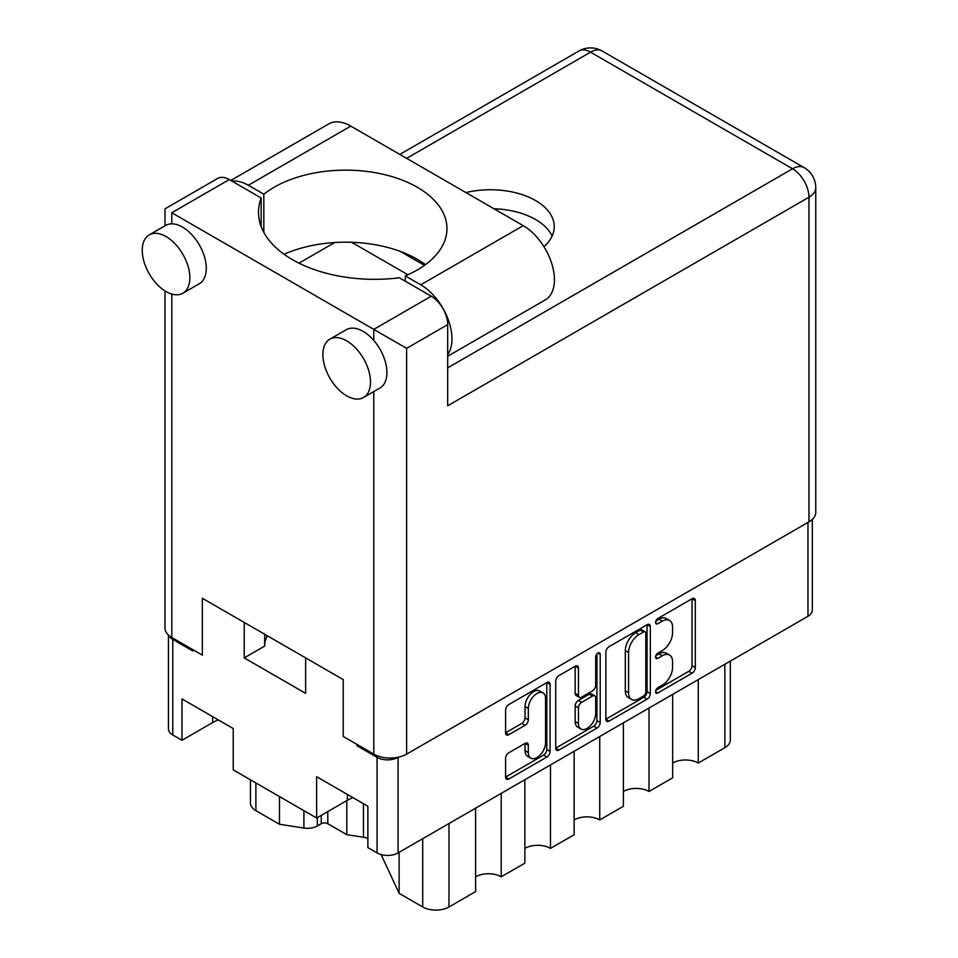 <?xml version="1.0" encoding="UTF-8"?>
<svg xmlns="http://www.w3.org/2000/svg" width="958" height="958" viewBox="0 0 958 958"><rect width="100%" height="100%" fill="white"/><g stroke="black" fill="none" stroke-linecap="round" stroke-linejoin="round"><path stroke-width="1.44" d="M543.042 692.921L539.761 691.017A12.191 7.041 120 0 0 533.654 691.628A12.191 7.041 120 0 0 525.032 706.561L528.313 708.453A12.191 7.041 120 0 1 536.947 693.52A12.191 7.041 120 0 1 543.042 692.921A12.191 7.041 120 0 1 545.569 698.502L545.569 742.618A12.191 7.041 120 0 1 540.24 754.88A12.191 7.041 120 0 1 530.84 758.149A12.191 7.041 120 0 1 528.313 752.569L528.313 745.216A4.562 2.635 120 0 0 527.379 743.133A4.562 2.635 120 0 0 525.092 743.36L508.818 752.76A4.562 2.635 120 0 0 505.596 758.341L505.596 777.142A4.562 2.635 120 0 0 506.531 779.225A4.562 2.635 120 0 0 508.818 778.998L546.85 757.036A4.562 2.635 120 0 0 550.084 751.455L550.084 684.443A4.562 2.635 120 0 0 549.138 682.359A4.562 2.635 120 0 0 546.85 682.587L508.818 704.549A4.562 2.635 120 0 0 505.596 710.129L505.596 732.846A4.562 2.635 120 0 0 506.531 734.93A4.562 2.635 120 0 0 508.818 734.702L525.092 725.302A4.562 2.635 120 0 0 528.313 719.721L528.313 708.453M597.948 653.093L600.211 654.386A3.197 1.844 120 0 0 599.552 652.925A3.197 1.844 120 0 0 597.948 653.093A3.197 1.844 120 0 0 595.696 656.996L595.696 685.281A4.562 2.635 120 0 1 592.475 690.874L581.674 697.101A4.562 2.635 120 0 1 579.386 697.328A4.562 2.635 120 0 1 578.452 695.245L578.452 668.073A4.562 2.635 120 0 0 577.506 665.978A4.562 2.635 120 0 0 575.219 666.205L578.452 668.073M605.851 652.254L605.851 719.254A4.562 2.635 120 0 0 606.797 721.338A4.562 2.635 120 0 0 609.072 721.111L647.117 699.148A4.562 2.635 120 0 0 650.338 693.568L650.338 626.568A4.562 2.635 120 0 0 649.392 624.484A4.562 2.635 120 0 0 647.117 624.7L609.072 646.662A4.562 2.635 120 0 0 605.851 652.254M812.324 519.38L812.324 610.21A14.861 8.586 180 0 1 807.965 616.281L398.085 852.919A14.861 8.586 180 0 1 377.069 852.919L367.872 847.602L367.872 806.265L316.643 776.687L316.643 818.024L347.347 800.301A36.224 20.92 180 0 1 352.951 797.655M358.184 745.12L357.035 745.779L377.069 757.347A14.861 8.586 0 0 0 398.085 757.347L398.348 757.203M662.265 685.198L657.835 687.748A3.197 1.844 120 0 0 655.751 690.562A3.197 1.844 120 0 0 656.242 693.125A3.197 1.844 120 0 0 657.835 692.969L692.083 673.187A4.562 2.635 120 0 0 695.304 667.606L695.304 600.606A4.562 2.635 120 0 0 694.358 598.51A4.562 2.635 120 0 0 692.083 598.738L657.835 618.521A3.197 1.844 120 0 0 655.751 621.323A3.197 1.844 120 0 0 656.242 623.886A3.197 1.844 120 0 0 657.835 623.73L662.265 621.167A14.586 8.418 120 0 1 669.558 620.449A14.586 8.418 120 0 1 672.576 627.119L672.576 632.711A14.586 8.418 120 0 1 662.265 650.578L657.835 653.14A3.197 1.844 120 0 0 655.751 655.943A3.197 1.844 120 0 0 656.242 658.505A3.197 1.844 120 0 0 657.835 658.35L662.265 655.787A14.586 8.418 120 0 1 669.558 655.068A14.586 8.418 120 0 1 672.576 661.739L672.576 667.331A14.586 8.418 120 0 1 662.265 685.198M555.724 748.126L593.697 726.2L596.99 728.092A4.562 2.635 120 0 0 600.211 722.512L600.211 654.386M596.99 728.092L558.945 750.054A4.562 2.635 120 0 1 556.67 750.282A4.562 2.635 120 0 1 555.724 748.198L555.724 681.186A4.562 2.635 120 0 1 558.945 675.606L575.219 666.205M316.643 818.024L233.225 769.861L233.225 728.523L181.984 698.945L181.984 740.283L212.688 722.56A36.224 20.92 0 0 1 218.292 719.913M181.984 740.283L172.787 734.978A14.861 8.586 180 0 1 168.44 728.906L168.44 635.046M357.035 745.779L357.035 744.45M244.218 622.437L244.218 657.895L305.638 693.352L305.638 657.895M168.895 635.465A14.861 8.586 0 0 0 172.787 639.405L192.821 650.973L192.821 649.644M264.624 645.967A61.54 35.53 180 0 1 267.27 635.741M244.218 657.895L264.624 646.111L264.624 634.22M698.274 679.605L698.274 763.035L724.871 747.683L724.871 664.253M672.66 694.394L672.66 777.824L649.009 791.488L649.009 708.046M672.66 763.035A18.118 10.454 180 0 1 698.274 763.035M623.395 722.835L623.395 806.277L599.744 819.928L599.744 736.486M623.395 791.488A18.118 10.454 180 0 1 649.009 791.488M574.129 751.288L574.129 834.717L550.479 848.369A18.118 10.454 0 0 0 524.864 848.369M574.129 819.928A18.118 10.454 180 0 1 599.744 819.928M550.479 764.939L550.479 848.369M524.864 779.728L524.864 863.158L501.214 876.81A18.118 10.454 0 0 0 475.599 876.81M501.214 793.38L501.214 876.81M475.599 808.169L475.599 891.599L448.991 906.963A18.573 10.73 180 0 1 422.718 906.963L422.718 838.693M399.115 852.321L399.115 893.335L422.718 906.963M399.115 893.335L381.128 854.584M346.784 800.625L346.784 834.669L363.477 837.256L363.477 803.726M327.804 811.582L327.804 823.712L346.784 834.669M317.361 817.617L317.361 825.952L321.241 823.712L321.241 815.378M279.485 796.577L279.485 824.263L303.902 828.035L303.902 810.672M255.882 782.949L255.882 810.636L279.485 824.263M317.361 825.952A13.939 8.047 180 0 1 303.902 828.035M255.882 810.636A18.573 10.73 180 0 1 250.445 803.043L250.445 779.812M730.319 661.104L730.319 740.091A18.573 10.73 180 0 1 724.871 747.683M367.872 838.298A18.573 10.73 0 0 0 363.477 837.256M327.804 823.712A4.646 2.682 0 0 0 321.241 823.712M669.558 655.068L666.277 653.164A14.586 8.418 120 0 0 658.984 653.895L662.265 655.787M655.823 655.715L658.984 653.895M669.558 620.449L666.277 618.545A14.586 8.418 120 0 0 658.984 619.275L662.265 621.167M655.823 621.095L658.984 619.275M655.823 690.335L688.802 671.295A4.562 2.635 120 0 0 692.023 665.714L692.023 598.774M605.851 719.183L643.824 697.256A4.562 2.635 120 0 0 647.057 691.676L647.057 624.736M643.572 695.987A3.197 1.844 120 0 0 645.824 692.083L645.824 633.262A3.197 1.844 120 0 0 645.165 631.801A3.197 1.844 120 0 0 643.572 631.969L638.89 634.663A14.586 8.418 120 0 0 628.58 652.53L628.58 692.73A14.586 8.418 120 0 0 631.597 699.412A14.586 8.418 120 0 0 638.89 698.693L643.572 695.987M645.165 631.801L641.884 629.909A3.197 1.844 120 0 0 640.279 630.065L643.572 631.969M631.597 699.412L628.316 697.52A14.586 8.418 120 0 1 625.299 690.838L625.299 650.638A14.586 8.418 120 0 1 635.609 632.771L640.279 630.065M575.159 666.241L575.159 693.352A4.562 2.635 120 0 0 576.105 695.436L579.386 697.328M596.93 653.967L596.93 720.62L600.211 722.512M578.452 723.446A12.191 7.041 120 0 0 580.979 729.026A12.191 7.041 120 0 0 590.367 725.757A12.191 7.041 120 0 0 595.696 713.482L595.696 697.939A4.562 2.635 120 0 0 594.75 695.855A4.562 2.635 120 0 0 592.475 696.083L581.674 702.322A4.562 2.635 120 0 0 578.452 707.902L578.452 723.446L575.159 721.542A12.191 7.041 120 0 0 577.686 727.134L580.979 729.026M594.75 695.855L591.469 693.963A4.562 2.635 120 0 0 589.182 694.191L592.475 696.083M575.159 721.542L575.159 706.01A4.562 2.635 120 0 1 578.393 700.418L589.182 694.191M593.697 726.2A4.562 2.635 120 0 0 596.93 720.62M530.84 758.149L527.559 756.257A12.191 7.041 120 0 1 525.032 750.677L525.032 743.396M505.596 732.774L521.811 723.41A4.562 2.635 120 0 0 525.032 717.817L525.032 706.561M505.596 777.07L543.569 755.144A4.562 2.635 120 0 0 546.79 749.563L546.79 682.623M447.685 354.592A44.128 25.471 60 0 0 447.817 318.547A44.128 25.471 60 0 0 420.754 284.813L405.258 275.88A101.249 58.462 0 0 0 417.305 269.928A101.249 58.462 0 0 0 446.955 228.603A101.249 58.462 0 0 0 384.457 174.596A101.249 58.462 0 0 0 274.108 187.265A101.249 58.462 0 0 0 263.821 194.211L248.326 185.265L350.796 126.109A44.128 25.471 60 0 0 328.738 123.929L230.806 180.463M425.448 264.624A101.249 58.462 0 0 0 284.071 254.265M263.821 232.363L263.821 194.211M370.506 382.098A33.674 19.447 -120 0 0 355.801 348.209A33.674 19.447 -120 0 0 329.851 339.18A33.674 19.447 -120 0 0 322.882 354.604A33.674 19.447 -120 0 0 337.575 388.481A33.674 19.447 -120 0 0 363.525 397.51A33.674 19.447 -120 0 0 370.506 382.098M363.525 397.51L379.955 388.026A33.674 19.447 -120 0 0 386.924 372.614A33.674 19.447 -120 0 0 373.788 340.449A33.674 19.447 -120 0 0 346.281 329.708L329.851 339.18M189.864 277.808A33.674 19.447 -120 0 0 175.17 243.919A33.674 19.447 -120 0 0 149.22 234.89A33.674 19.447 -120 0 0 142.239 250.313A33.674 19.447 -120 0 0 156.944 284.203A33.674 19.447 -120 0 0 182.894 293.22A33.674 19.447 -120 0 0 189.864 277.808M182.894 293.22L199.312 283.736A33.674 19.447 -120 0 0 206.293 268.324A33.674 19.447 -120 0 0 171.805 223.837A33.674 19.447 -120 0 0 165.638 225.417L149.22 234.89M543.928 246.697A63.863 36.871 0 0 0 554.239 226.603A63.863 36.871 0 0 0 465.887 192.558M493.945 208.76A63.863 36.871 180 0 1 552.095 236.087M232.028 181.17A44.128 25.471 60 0 1 248.326 185.265M171.805 212.76L373.788 329.384L431.256 296.202L399.378 277.784A116.122 67.036 0 0 1 258.492 212.293A116.122 67.036 0 0 1 261.163 197.995L229.273 179.577L171.805 212.76C162.944 207.647 162.944 207.647 171.805 212.76L171.805 223.837M808.959 521.847L808.959 197.216A23.22 13.412 0 0 0 815.761 187.732L815.761 512.362A23.22 13.412 180 0 1 808.959 521.847L406.635 754.126A23.22 13.412 180 0 1 373.788 754.126L343.239 736.486L343.239 679.605L202.342 598.259L202.342 655.14L171.805 637.513A23.22 13.412 180 0 1 165.004 628.029L165.004 290.921M431.256 296.202A23.22 13.412 60 0 1 447.685 324.642L447.685 405.797L808.959 197.216A23.22 13.412 60 0 0 792.529 168.776L590.547 52.163L406.635 158.345M400.408 251.463L424.454 265.342M351.694 242.302L407.88 274.73M298.98 263.163L334.689 242.542M165.004 225.777L165.004 208.844L217.67 178.428A23.22 13.412 60 0 1 229.273 179.577M261.163 226.591L261.163 197.995M447.685 324.642L406.635 348.341L373.788 329.384L373.788 340.449M420.754 284.813L523.224 225.657A44.128 25.471 60 0 1 552.048 264.54A44.128 25.471 60 0 1 545.282 299.902L447.685 356.244M523.224 225.657L350.796 126.109M405.258 281.185L405.258 275.88M807.965 616.281L807.965 522.409M398.085 757.347L398.085 852.919M377.069 852.919L377.069 757.347M172.787 639.405L172.787 734.978M448.991 823.521L448.991 906.963M212.688 716.68L212.688 722.56M347.347 794.421L347.347 800.301M655.571 657.044L657.835 658.35M655.571 622.425L657.835 623.73M692.083 598.738L695.304 600.606M692.023 665.714L695.304 667.606M688.802 671.295L692.083 673.187M655.571 691.664L657.835 692.969M647.117 624.7L650.338 626.568M647.057 691.676L650.338 693.568M643.824 697.256L647.117 699.148M605.851 719.254L609.072 721.111M635.609 632.771L638.89 634.663M625.299 650.638L628.58 652.53M625.299 690.838L628.58 692.73M555.724 748.198L558.945 750.054M575.159 693.352L578.452 695.245M578.393 700.418L581.674 702.322M575.159 706.01L578.452 707.902M525.092 743.36L528.313 745.216M525.032 750.677L528.313 752.569M525.032 717.817L528.313 719.721M521.811 723.41L525.092 725.302M505.596 732.846L508.818 734.702M546.85 682.587L550.084 684.443M546.79 749.563L550.084 751.455M543.569 755.144L546.85 757.036M505.596 777.142L508.818 778.998M373.788 754.126L373.788 391.582M171.805 294.058L171.805 637.513M447.685 367.872L792.529 168.776A23.22 13.412 -60 0 1 804.145 167.626L602.163 51.014A23.22 23.22 0 0 0 578.931 51.014L399.833 154.418M406.635 348.341L406.635 754.126M578.931 51.014A23.22 13.412 -120 0 1 590.547 52.163A23.22 13.412 -60 0 1 602.163 51.014M815.761 187.732A23.22 23.22 0 0 0 804.145 167.626"/></g></svg>
